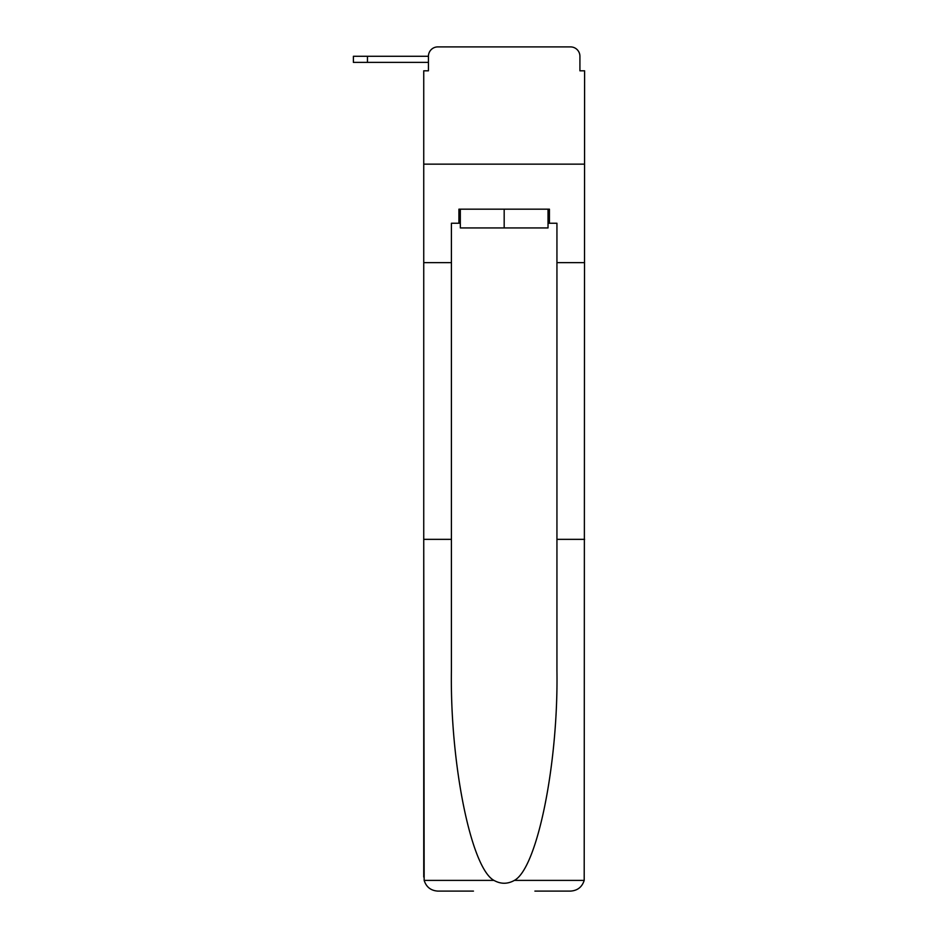 <?xml version="1.0" encoding="UTF-8"?>
<svg xmlns="http://www.w3.org/2000/svg" width="938" height="938" viewBox="0 0 938 938"><rect width="100%" height="100%" fill="white"/><g stroke="black" fill="none" stroke-linecap="round" stroke-linejoin="round"><path stroke-width="1.41" d="M428.432 56.28L428.432 70.819L428.432 62.377L353.392 62.377L353.392 56.28L428.432 56.28A9.38 9.38 0 0 1 437.812 46.9L467.593 46.9M534.894 891.1L570.539 891.1C577.515 890.619 582.064 887.055 584.198 880.395L584.609 70.819L579.919 70.819L579.919 56.28A9.38 9.38 0 0 0 570.539 46.9L437.812 46.9M548.027 223.244L549.434 223.244L549.434 209.174L458.916 209.174L458.916 223.244L451.413 223.244L451.413 262.64L423.742 262.64L423.742 164.15L584.609 164.15L423.742 164.15L423.742 70.819L428.432 70.819M540.757 46.9L570.539 46.9M579.919 70.819L579.919 56.28M451.413 262.64L451.413 539.35L423.742 539.35L424.152 880.395C426.286 887.055 430.835 890.619 437.812 891.1L473.456 891.1M451.413 539.35L451.413 670.541C449.959 763.743 471.122 868.154 493.963 880.395C500.763 884.194 507.575 884.194 514.387 880.395C537.228 868.154 558.391 763.743 556.938 670.541L556.938 223.244L549.434 223.244M423.742 877.03L423.742 262.64M584.609 262.64L556.938 262.64M584.609 539.35L556.938 539.35M458.916 223.244L460.324 223.244M460.324 209.174L460.324 227.934L548.027 227.934L548.027 209.174M504.175 209.174L504.175 227.934M424.152 880.395L493.963 880.395M514.387 880.395L584.198 880.395M367.462 56.28L367.462 62.377"/></g></svg>
